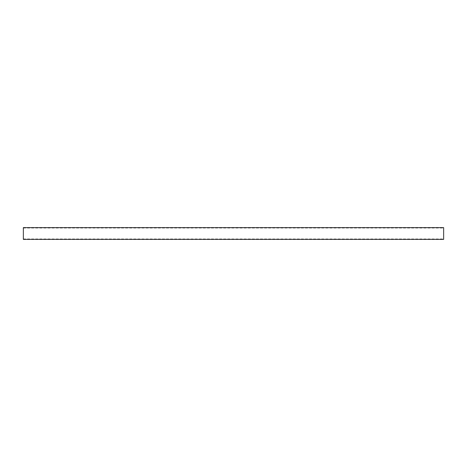 <?xml version="1.0" encoding="UTF-8"?>
<svg xmlns="http://www.w3.org/2000/svg" width="467" height="467" viewBox="0 0 467 467"><rect width="100%" height="100%" fill="white"/><g stroke="black" fill="none" stroke-linecap="round" stroke-linejoin="round"><path stroke-width="0.35" stroke-dasharray="2.33 1.75" d="M443.65 233.5L443.65 228.036L443.65 233.5M23.35 233.5L23.35 238.964L23.35 233.5M443.65 239.384L443.65 227.616M23.35 227.616L23.35 239.384M23.35 238.964L443.65 238.964M23.35 228.036L443.65 228.036"/><path stroke-width="0.7" d="M443.65 233.5L443.65 239.384L23.35 239.384L23.35 227.616L443.65 227.616L443.65 233.5"/></g></svg>

